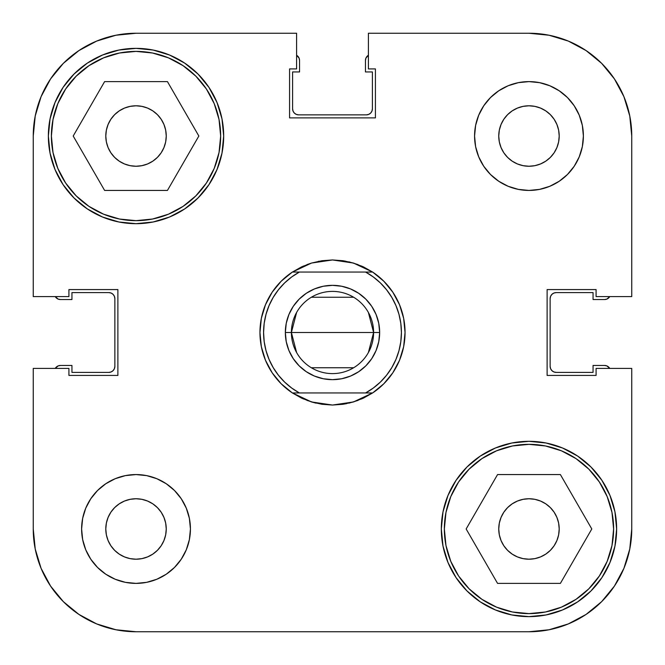 <?xml version="1.0" encoding="UTF-8"?>
<svg xmlns="http://www.w3.org/2000/svg" width="665" height="665" viewBox="0 0 665 665"><rect width="100%" height="100%" fill="white"/><g stroke="black" fill="none" stroke-linecap="round" stroke-linejoin="round"><path stroke-width="1" d="M614.427 586.073L601.65 601.65L586.073 614.427L601.65 601.65L614.427 586.073L601.65 601.65L614.427 586.073L623.928 568.309L629.772 549.024L631.75 528.974L631.75 368.41L631.75 528.974A102.776 102.776 0 0 1 528.974 631.75L136.026 631.75L115.976 629.772L96.691 623.928L78.927 614.427L63.35 601.65L50.573 586.073L63.35 601.65L78.927 614.427M50.573 78.927L63.35 63.35L78.927 50.573L63.35 63.35L50.573 78.927L63.35 63.35L50.573 78.927L41.072 96.691L35.228 115.976L33.25 136.026A102.776 102.776 0 0 1 136.026 33.25L296.59 33.25L296.59 68.919L289.574 68.919L289.574 117.888L375.426 117.888L375.426 68.919L368.41 68.919L368.41 33.25L528.974 33.25L549.024 35.228L568.309 41.072L586.073 50.573L601.65 63.35L614.427 78.927L601.65 63.35L586.073 50.573M545.774 554.111L540.545 556.904L534.876 558.625L528.974 559.207L523.081 558.625L517.412 556.904L512.183 554.111L507.603 550.354L503.846 545.774L507.603 550.354L503.846 545.774L501.053 540.545L499.332 534.876L498.75 528.974A30.224 30.224 0 0 1 528.974 498.75A30.224 30.224 0 0 1 559.207 528.974A30.224 30.224 0 0 1 528.974 559.207A30.224 30.224 0 0 1 498.75 528.974L499.332 523.081L501.053 517.412L503.846 512.183L507.603 507.603L512.183 503.846L517.412 501.053L523.081 499.332L528.974 498.75L534.876 499.332L540.545 501.053L545.774 503.846L550.354 507.603L554.111 512.183L556.904 517.412L558.625 523.081L559.207 528.974L558.625 534.876L556.904 540.545L554.111 545.774L550.354 550.354L545.774 554.111L550.354 550.354M119.226 110.889L114.646 114.646L119.226 110.889L124.455 108.096L130.124 106.375L136.026 105.793L141.919 106.375L147.588 108.096L152.817 110.889L157.397 114.646L161.154 119.226L163.947 124.455L165.668 130.124L166.25 136.026A30.224 30.224 0 0 1 136.026 166.25A30.224 30.224 0 0 1 105.793 136.026A30.224 30.224 0 0 1 136.026 105.793A30.224 30.224 0 0 1 166.25 136.026L165.668 141.919L163.947 147.588L161.154 152.817L157.397 157.397L152.817 161.154L147.588 163.947L141.919 165.668L136.026 166.25L130.124 165.668L124.455 163.947L119.226 161.154L114.646 157.397L110.889 152.817L108.096 147.588L106.375 141.919L105.793 136.026L106.375 130.124L108.096 124.455L110.889 119.226L114.646 114.646M523.081 165.668L517.412 163.947L512.183 161.154L507.603 157.397L503.846 152.817L507.603 157.397L503.846 152.817L501.053 147.588L499.332 141.919L498.75 136.026L499.332 130.124L501.053 124.455L499.332 130.124L501.053 124.455L503.846 119.226L507.603 114.646L512.183 110.889L517.412 108.096L523.081 106.375L528.974 105.793L534.876 106.375L540.545 108.096L545.774 110.889L550.354 114.646L554.111 119.226L556.904 124.455L558.625 130.124L559.207 136.026L558.625 141.919L556.904 147.588L554.111 152.817L550.354 157.397L545.774 161.154L540.545 163.947L534.876 165.668L528.974 166.25L523.081 165.668L528.974 166.25M141.919 499.332L136.026 498.75L141.919 499.332L147.588 501.053L152.817 503.846L157.397 507.603L161.154 512.183L163.947 517.412L165.668 523.081L166.25 528.974L165.668 534.876L163.947 540.545L161.154 545.774L157.397 550.354L152.817 554.111L147.588 556.904L141.919 558.625L136.026 559.207L130.124 558.625L124.455 556.904L119.226 554.111L114.646 550.354L110.889 545.774L108.096 540.545L106.375 534.876L105.793 528.974A30.224 30.224 0 0 1 136.026 498.75A30.224 30.224 0 0 1 166.25 528.974A30.224 30.224 0 0 1 136.026 559.207A30.224 30.224 0 0 1 105.793 528.974L106.375 523.081L108.096 517.412L110.889 512.183L114.646 507.603L119.226 503.846L124.455 501.053L130.124 499.332L136.026 498.75M220.655 136.026A84.638 84.638 0 0 1 136.026 220.655A84.638 84.638 0 0 1 51.388 136.026A84.638 84.638 0 0 1 136.026 51.388A84.638 84.638 0 0 1 220.655 136.026L219.034 152.534L214.213 168.411L206.399 183.041L195.867 195.867L183.041 206.399L168.411 214.213L152.534 219.034L136.026 220.655L119.509 219.034L103.632 214.213L89.002 206.399L76.176 195.867L65.652 183.041L57.83 168.411L53.009 152.534L51.388 136.026L53.009 119.509L57.83 103.632L65.652 89.002L76.176 76.176L89.002 65.652L103.632 57.83L119.509 53.009L136.026 51.388L152.534 53.009L168.411 57.83L183.041 65.652L195.867 76.176L206.399 89.002L214.213 103.632L219.034 119.509L220.655 136.026M613.612 528.974A84.638 84.638 0 0 1 528.974 613.612A84.638 84.638 0 0 1 444.345 528.974A84.638 84.638 0 0 1 528.974 444.345A84.638 84.638 0 0 1 613.612 528.974L611.991 545.491L607.17 561.368L599.348 575.998L588.824 588.824L575.998 599.348L561.368 607.17L545.491 611.991L528.974 613.612L512.466 611.991L496.589 607.17L481.959 599.348L469.133 588.824L458.601 575.998L450.787 561.368L445.966 545.491L444.345 528.974L445.966 512.466L450.787 496.589L458.601 481.959L469.133 469.133L481.959 458.601L496.589 450.787L512.466 445.966L528.974 444.345L545.491 445.966L561.368 450.787L575.998 458.601L588.824 469.133L599.348 481.959L607.17 496.589L611.991 512.466L613.612 528.974M498.75 136.026A30.224 30.224 0 0 1 528.974 105.793A30.224 30.224 0 0 1 559.207 136.026A30.224 30.224 0 0 1 528.974 166.25A30.224 30.224 0 0 1 498.75 136.026M474.569 136.026A54.405 54.405 0 0 1 528.974 81.612A54.405 54.405 0 0 1 583.388 136.026L582.341 125.411L579.248 115.203L574.219 105.793L567.453 97.547L559.207 90.781L549.797 85.752L539.589 82.66L528.974 81.612L518.359 82.66L508.16 85.752L498.75 90.781L490.504 97.547L483.738 105.793L478.709 115.203L475.616 125.411L474.569 136.026L475.616 146.641L478.709 156.84L483.738 166.25L490.504 174.496L498.75 181.262L508.16 186.291L518.359 189.384L528.974 190.431L539.589 189.384L549.797 186.291L559.207 181.262L567.453 174.496L574.219 166.25L579.248 156.84L582.341 146.641L583.388 136.026A54.405 54.405 0 0 1 528.974 190.431A54.405 54.405 0 0 1 474.569 136.026M81.612 528.974A54.405 54.405 0 0 1 136.026 474.569A54.405 54.405 0 0 1 190.431 528.974L189.384 518.359L186.291 508.16L181.262 498.75L174.496 490.504L166.25 483.738L156.84 478.709L146.641 475.616L136.026 474.569L125.411 475.616L115.203 478.709L105.793 483.738L97.547 490.504L90.781 498.75L85.752 508.16L82.66 518.359L81.612 528.974L82.66 539.589L85.752 549.797L90.781 559.207L97.547 567.453L105.793 574.219L115.203 579.248L125.411 582.341L136.026 583.388L146.641 582.341L156.84 579.248L166.25 574.219L174.496 567.453L181.262 559.207L186.291 549.797L189.384 539.589L190.431 528.974A54.405 54.405 0 0 1 136.026 583.388A54.405 54.405 0 0 1 81.612 528.974M48.362 136.026A87.655 87.655 0 0 1 136.026 48.362A87.655 87.655 0 0 1 223.681 136.026L221.994 118.919L217.006 102.477L208.91 87.323L198.004 74.039L184.72 63.133L169.567 55.037L153.125 50.05L136.026 48.362L118.919 50.05L102.477 55.037L87.323 63.133L74.039 74.039L63.133 87.323L55.037 102.477L50.05 118.919L48.362 136.026L50.05 153.125L55.037 169.567L63.133 184.72L74.039 198.004L87.323 208.91L102.477 217.006L118.919 221.994L136.026 223.681L153.125 221.994L169.567 217.006L184.72 208.91L198.004 198.004L208.91 184.72L217.006 169.567L221.994 153.125L223.681 136.026A87.655 87.655 0 0 1 136.026 223.681A87.655 87.655 0 0 1 48.362 136.026M441.319 528.974A87.655 87.655 0 0 1 528.974 441.319A87.655 87.655 0 0 1 616.638 528.974L614.95 511.875L609.963 495.433L601.867 480.28L590.961 466.996L577.677 456.09L562.524 447.994L546.081 443.006L528.974 441.319L511.875 443.006L495.433 447.994L480.28 456.09L466.996 466.996L456.09 480.28L447.994 495.433L443.006 511.875L441.319 528.974L443.006 546.081L447.994 562.524L456.09 577.677L466.996 590.961L480.28 601.867L495.433 609.963L511.875 614.95L528.974 616.638L546.081 614.95L562.524 609.963L577.677 601.867L590.961 590.961L601.867 577.677L609.963 562.524L614.95 546.081L616.638 528.974A87.655 87.655 0 0 1 528.974 616.638A87.655 87.655 0 0 1 441.319 528.974M301.636 266.848A72.543 72.543 0 0 1 301.661 266.831A72.543 72.543 0 0 0 301.636 266.848A72.543 72.543 0 0 1 301.661 266.831L311.561 263.041A72.543 72.543 0 0 1 311.561 263.041L332.5 259.957A72.543 72.543 0 0 1 332.508 259.957L353.439 263.041A72.543 72.543 0 0 1 353.447 263.041L372.6 272.043A72.543 72.543 0 0 1 372.6 392.957L353.439 401.959A72.543 72.543 0 0 1 353.439 401.959L332.5 405.043A72.543 72.543 0 0 1 332.492 405.043L311.561 401.959A72.543 72.543 0 0 1 311.553 401.959L292.401 392.957A72.543 72.543 0 0 1 292.401 272.043L311.561 263.041A72.543 72.543 0 0 0 311.553 263.041L321.918 260.73A72.543 72.543 0 0 1 321.926 260.73A72.543 72.543 0 0 0 321.902 260.73A72.543 72.543 0 0 1 321.926 260.73M318.344 261.345L332.5 259.957L343.049 260.722A72.543 72.543 0 0 1 343.098 260.73A72.543 72.543 0 0 0 343.074 260.73A72.543 72.543 0 0 1 343.098 260.73L353.439 263.041A72.543 72.543 0 0 0 353.439 263.041L363.348 266.84A72.543 72.543 0 0 1 363.364 266.848A72.543 72.543 0 0 0 363.339 266.831L372.6 272.043L365.592 272.043L373.356 276.997L380.397 282.941L386.573 289.774L391.785 297.363L395.941 305.584L398.967 314.287L400.804 323.306L401.419 332.5L400.804 341.694L398.967 350.713L395.941 359.416L391.785 367.637L386.573 375.226L380.397 382.059L373.356 388.003L365.592 392.957L299.408 392.957L291.644 388.003L284.603 382.059L278.427 375.226L273.215 367.637L269.059 359.416L266.033 350.713L264.196 341.694L263.581 332.5L264.196 323.306L266.033 314.287L269.059 305.584L273.215 297.363L278.427 289.774L284.603 282.941L291.644 276.997L299.408 272.043L365.592 272.043A68.919 68.919 0 0 1 365.592 392.957L372.6 392.957A72.543 72.543 0 0 0 372.6 272.043L292.401 272.043A72.543 72.543 0 0 0 292.401 392.957L299.408 392.957A68.919 68.919 0 0 1 299.408 272.043L292.401 272.043L301.652 266.84M586.073 614.427L601.65 601.65L586.073 614.427L568.309 623.928L549.024 629.772L528.974 631.75L136.026 631.75A102.776 102.776 0 0 1 33.25 528.974L33.25 368.41L68.919 368.41L68.919 375.426L117.888 375.426L117.888 289.574L68.919 289.574L68.919 296.59L33.25 296.59L33.25 136.026L33.25 296.59L68.919 296.59L68.919 289.574L117.888 289.574L117.888 375.426L68.919 375.426L68.919 368.41L33.25 368.41L33.25 528.974L35.228 549.024L41.072 568.309L50.573 586.073L63.35 601.65L50.573 586.073M631.75 296.59L631.75 136.026L631.75 296.59L596.081 296.59L596.081 289.574L547.112 289.574L547.112 375.426L596.081 375.426L596.081 368.41L631.75 368.41L596.081 368.41L596.081 375.426L547.112 375.426L547.112 289.574L596.081 289.574L596.081 296.59L631.75 296.59M614.427 78.927L601.65 63.35L614.427 78.927L623.928 96.691L629.772 115.976L631.75 136.026A102.776 102.776 0 0 0 528.974 33.25L368.41 33.25L368.41 68.919L375.426 68.919L375.426 117.888L289.574 117.888L289.574 68.919L296.59 68.919L296.59 33.25L136.026 33.25L115.976 35.228L96.691 41.072L78.927 50.573L63.35 63.35L78.927 50.573M208.91 87.323L198.004 74.039M184.72 208.91L198.004 198.004M217.006 169.567L221.994 153.125M480.28 456.09L466.996 466.996M447.994 495.433L443.006 511.875M456.09 577.677L466.996 590.961M372.807 392.816L383.796 383.796L392.816 372.807L399.524 360.264L403.655 346.656L405.043 332.5L403.655 318.344L399.524 304.736L392.816 292.193L383.796 281.204L372.807 272.185M372.741 272.143L361.502 266.008L372.774 272.16M358.069 264.612L348.934 261.844M345.235 261.079L332.567 259.957M332.434 259.957L321.918 260.73M311.561 263.041L306.931 264.612M303.498 266.008L292.259 272.143M292.193 272.185L281.204 281.204L272.185 292.193L265.476 304.736L261.345 318.344L259.957 332.5L261.345 346.656L265.476 360.264L272.185 372.807L281.204 383.796L292.193 392.816M292.259 392.857L303.498 398.992L292.226 392.84M306.931 400.388L316.066 403.156M346.656 403.655L332.5 405.043L343.082 404.27A72.543 72.543 0 0 1 343.074 404.27A72.543 72.543 0 0 0 343.098 404.27L353.439 401.959A72.543 72.543 0 0 0 353.447 401.959L363.348 398.16A72.543 72.543 0 0 0 363.364 398.152A72.543 72.543 0 0 1 363.339 398.169L372.6 392.957L292.401 392.957L301.652 398.16A72.543 72.543 0 0 1 301.636 398.152A72.543 72.543 0 0 0 301.661 398.169L311.561 401.959A72.543 72.543 0 0 0 311.561 401.959L321.918 404.27A72.543 72.543 0 0 0 321.926 404.27A72.543 72.543 0 0 1 321.902 404.27L321.951 404.278A72.543 72.543 0 0 1 321.902 404.27L332.434 405.043M332.567 405.043L345.235 403.921M348.95 403.156L358.069 400.388M361.502 398.992L372.741 392.857M265.476 304.736L272.185 292.193M403.655 318.344L405.043 332.5M399.524 360.264L392.816 372.807M261.345 346.656L259.957 332.5M503.846 512.183L507.603 507.603L512.183 503.846M517.412 501.053L523.081 499.332M534.876 499.332L540.545 501.053M545.774 503.846L550.354 507.603M501.053 540.545L499.332 534.876M157.397 114.646L161.154 119.226M163.947 124.455L165.668 130.124M161.154 152.817L157.397 157.397L152.817 161.154M147.588 163.947L141.919 165.668M130.124 165.668L124.455 163.947M119.226 161.154L114.646 157.397M156.84 478.709L155.186 478.052M165.668 534.876L163.947 540.545M161.154 545.774L157.397 550.354M114.646 507.603L119.226 503.846M124.455 501.053L130.124 499.332M152.817 503.846L157.397 507.603L161.154 512.183M508.16 186.291L509.814 186.948M550.354 157.397L545.774 161.154M540.545 163.947L534.876 165.668M512.183 161.154L507.603 157.397M503.846 119.226L507.603 114.646M497.561 474.569L466.148 528.974L497.561 583.388L560.387 583.388L591.8 528.974L560.387 474.569L497.561 474.569L466.148 528.974L497.561 583.388L560.387 583.388L591.8 528.974L560.387 474.569L497.561 474.569M445.966 512.466L450.787 496.589M545.491 445.966L561.368 450.787M611.991 545.491L607.17 561.368M512.466 611.991L496.589 607.17M104.613 81.612L73.2 136.026L104.613 190.431L167.439 190.431L198.852 136.026L167.439 81.612L104.613 81.612L73.2 136.026L104.613 190.431L167.439 190.431L198.852 136.026L167.439 81.612L104.613 81.612M53.009 119.509L57.83 103.632M152.534 53.009L168.411 57.83M219.034 152.534L214.213 168.411M119.509 219.034L103.632 214.213M296.615 352.558L291.395 332.5A41.105 41.105 0 0 0 332.5 373.605A41.105 41.105 0 0 0 373.605 332.5L379.657 332.5A47.157 47.157 0 0 1 332.5 379.657A47.157 47.157 0 0 1 285.343 332.5L373.605 332.5L368.385 352.558M353.664 367.745L311.336 367.745M368.385 312.442L373.605 332.5A41.105 41.105 0 0 1 332.5 373.605A41.105 41.105 0 0 1 291.395 332.5A41.105 41.105 0 0 1 332.5 291.395A41.105 41.105 0 0 1 373.605 332.5L291.395 332.5L296.615 312.442M379.657 332.5L378.751 323.298L376.066 314.454L371.71 306.299L365.841 299.159L358.701 293.29L350.546 288.934L341.702 286.249L332.5 285.343L323.298 286.249L314.454 288.934L306.299 293.29L299.159 299.159L293.29 306.299L288.934 314.454L286.249 323.298L285.343 332.5L286.249 341.702L288.934 350.546L293.29 358.701L299.159 365.841L306.299 371.71L314.454 376.066L323.298 378.751L332.5 379.657L341.702 378.751L350.546 376.066L358.701 371.71L365.841 365.841L371.71 358.701L376.066 350.546L378.751 341.702L379.657 332.5L373.605 332.5A41.105 41.105 0 0 0 332.5 291.395A41.105 41.105 0 0 0 291.395 332.5L285.343 332.5A47.157 47.157 0 0 1 332.5 285.343A47.157 47.157 0 0 1 379.657 332.5M311.336 297.255L353.664 297.255M321.918 404.27L332.5 405.043L321.918 404.27M372.6 272.043L363.348 266.84A72.543 72.543 0 0 1 363.364 266.848M363.364 398.152A72.543 72.543 0 0 1 363.339 398.169L372.6 392.957M332.5 405.043L343.082 404.27A72.543 72.543 0 0 1 343.074 404.27M288.934 314.454L293.29 306.299M358.701 293.29L365.841 299.159L371.71 306.299L376.066 314.454M376.066 350.546L371.71 358.701L365.841 365.841M358.701 371.71L350.546 376.066L341.702 378.751M306.299 371.71L299.159 365.841L293.29 358.701L288.934 350.546M343.082 260.73L332.5 259.957M316.05 403.156L311.561 401.959M114.405 368.668L114.862 366.357A6.043 6.043 0 0 1 108.819 372.4L71.945 372.4L71.945 365.451L60.457 365.451A6.043 6.043 0 0 0 55.253 368.41L58.138 365.908L60.457 365.451L71.945 365.451L71.945 372.4L108.819 372.4L111.13 371.943L113.092 370.629L114.405 368.668L114.862 366.357L114.862 298.643L114.405 296.332L113.092 294.371L111.13 293.057L108.819 292.6L71.945 292.6L71.945 299.549L60.457 299.549L58.138 299.092L55.253 296.59A6.043 6.043 0 0 0 60.457 299.549L58.138 299.092M296.332 114.405L298.643 114.862A6.043 6.043 0 0 1 292.6 108.819L292.6 71.945L299.549 71.945L299.549 60.457A6.043 6.043 0 0 0 296.59 55.253L299.092 58.138L299.549 60.457L299.549 71.945L292.6 71.945L292.6 108.819L293.057 111.13L294.371 113.092L296.332 114.405L298.643 114.862L366.357 114.862L368.668 114.405L370.629 113.092L371.943 111.13L372.4 108.819L372.4 71.945L365.451 71.945L365.451 60.457L365.908 58.138L368.41 55.253A6.043 6.043 0 0 0 365.451 60.457L365.908 58.138M550.595 296.332L550.138 298.643A6.043 6.043 0 0 1 556.181 292.6L593.055 292.6L593.055 299.549L604.543 299.549A6.043 6.043 0 0 0 609.747 296.59L606.862 299.092L604.543 299.549L593.055 299.549L593.055 292.6L556.181 292.6L553.87 293.057L551.908 294.371L550.595 296.332L550.138 298.643L550.138 366.357L550.595 368.668L551.908 370.629L553.87 371.943L556.181 372.4L593.055 372.4L593.055 365.451L604.543 365.451L606.862 365.908L609.747 368.41A6.043 6.043 0 0 0 604.543 365.451L606.862 365.908M111.13 293.057L108.819 292.6A6.043 6.043 0 0 1 114.862 298.643L114.405 296.332M371.943 111.13L372.4 108.819A6.043 6.043 0 0 1 366.357 114.862L368.668 114.405M553.87 371.943L556.181 372.4A6.043 6.043 0 0 1 550.138 366.357L550.595 368.668M108.819 292.6L71.945 292.6L71.945 299.549L60.457 299.549M372.4 108.819L372.4 71.945L365.451 71.945L365.451 60.457M556.181 372.4L593.055 372.4L593.055 365.451L604.543 365.451M114.862 298.643L114.862 366.357M366.357 114.862L298.643 114.862M550.138 366.357L550.138 298.643"/></g></svg>
